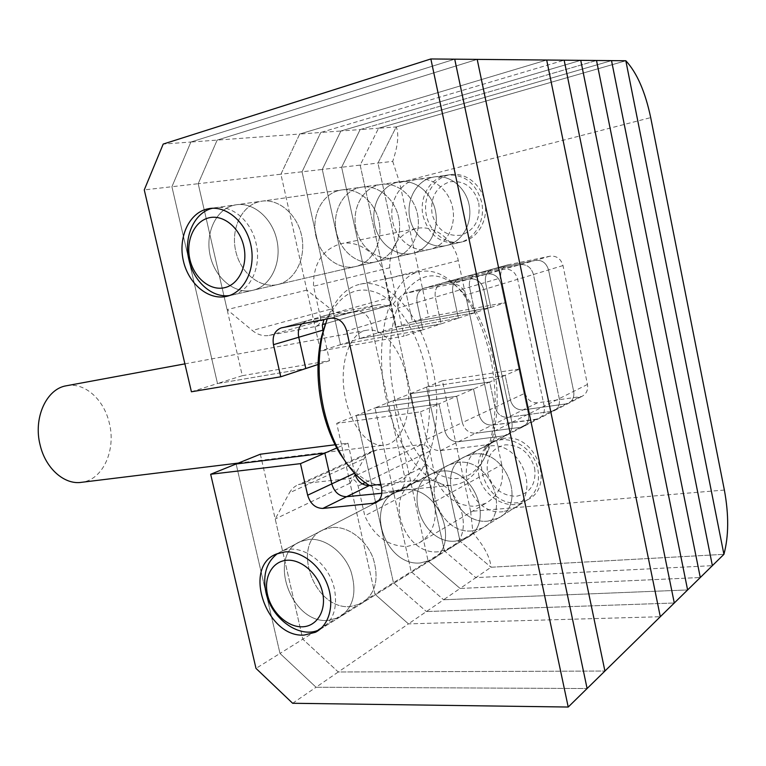<?xml version="1.0" encoding="UTF-8"?>
<svg xmlns="http://www.w3.org/2000/svg" width="766" height="766" viewBox="0 0 766 766"><rect width="100%" height="100%" fill="white"/><g stroke="black" fill="none" stroke-linecap="round" stroke-linejoin="round"><path stroke-width="0.57" stroke-dasharray="3.83 2.87" d="M277.34 284.626C259.741 288.581 240.572 272.907 235.746 251.21C230.662 229.58 241.06 206.447 258.64 201.831L261.34 201.247C278.719 198.241 297.696 214.624 301.823 236.751C306.17 258.841 294.68 280.863 277.579 284.569L277.34 284.626C259.741 288.581 240.572 272.907 235.746 251.21C230.662 229.58 241.06 206.447 258.64 201.831L261.34 201.247C278.719 198.241 297.696 214.624 301.823 236.751C306.17 258.841 294.68 280.863 277.579 284.569L277.34 284.626M338.495 190.59C321.663 194.918 311.369 216.271 315.937 236.167C320.255 256.122 338.39 270.408 355.242 266.606L355.472 266.558C371.836 262.997 383.057 242.65 379.199 222.408C375.56 202.119 357.712 187.182 341.09 190.045L338.495 190.59L341.09 190.045C357.712 187.182 375.56 202.119 379.199 222.408C383.057 242.65 371.836 262.997 355.472 266.558L355.242 266.606C338.39 270.408 320.255 256.122 315.937 236.167C311.369 216.271 321.663 194.918 338.495 190.59M332.176 527.458L323.75 529.574C290.18 542.299 313.284 609.851 350.052 606.605L361.112 603.742C375.493 594.359 379.486 579.144 373.099 558.088C366.091 539.475 347.898 526.06 332.176 527.458C347.898 526.06 366.091 539.475 373.099 558.088C379.486 579.144 375.493 594.359 361.112 603.742L350.052 606.605C313.284 609.851 290.18 542.299 323.75 529.574L332.176 527.458M420.486 562.933C385.355 566.744 364.118 504.488 396.357 492.107L404.429 489.991C438.612 484.476 462.147 546.302 431.067 560.051L420.486 562.933C385.355 566.744 364.118 504.488 396.357 492.107L404.429 489.991C438.612 484.476 462.147 546.302 431.067 560.051L420.486 562.933M724.368 490.049L470.611 511.382L473.015 533.059C484.256 546.244 490.259 557.638 491.025 567.242L723.918 554.335L491.025 567.242L475.877 577.631L712.37 565.653L475.877 577.631L460.088 588.451L700.287 577.516L460.088 588.451L443.619 599.749L687.609 589.944L443.619 599.749L426.413 611.546L674.291 603.005L426.413 611.546L408.441 623.869L374.947 594.215L302.819 639.198L338.275 671.993L408.441 623.869L660.302 616.726L408.441 623.869L374.947 594.215L350.081 483.174L364.951 457.245L367.785 454.046L371.242 451.662L377.044 449.891L421.453 444.529C425.523 444.5 428.261 446.731 429.649 451.231L435.624 478.664C444.031 497.134 457.245 506.326 475.246 506.249L485.673 503.367C499.221 495.564 504.574 482.666 501.74 464.665L434.37 501.96C437.597 521.569 432.101 535.463 417.872 543.63L406.899 546.541C387.922 546.235 373.885 535.999 364.788 515.834L358.124 486.008C356.602 481.105 353.7 478.626 349.42 478.587L355.453 475.734M473.015 533.059L460.021 541.16L491.025 567.242L460.021 541.16L444.404 550.907L475.877 577.631L444.404 550.907L428.127 561.057L460.088 588.451L428.127 561.057L411.16 571.637L443.619 599.749L411.16 571.637L393.446 582.677L426.413 611.546L393.446 582.677L374.947 594.215L336.695 423.387L420.496 411.859L426.509 439.435C428.807 446.932 433.393 450.667 440.259 450.647L488.545 444.586C493.543 441.963 495.564 437.453 494.577 431.067L465.604 295.044C463.181 287.164 458.374 283.535 451.184 284.148L405.511 293.321C399.392 295.666 396.855 300.607 397.899 308.133L403.998 336.111L320.485 350.991L280.911 174.208L299.697 134.031L217.151 140.101L477.199 59.384L217.151 140.101L198.193 183.706L280.911 174.208L306.85 290.094L330.73 309.119L252.34 330.491C257.673 334.78 263.312 336.427 269.239 335.422L315.793 326.46C319.556 324.985 321.069 321.806 320.36 316.904L395.811 295.915C396.434 300.416 394.95 303.365 391.359 304.753L315.381 326.555M546.685 60.026L299.697 134.031L546.685 60.026M501.74 464.665L458.279 260.632C454.181 239.509 433.929 224.361 416.149 228.555C398.559 233.908 389.741 246.978 389.683 267.774L395.811 295.915M269.239 335.422L346.835 313.486L390.966 304.849M346.835 313.486C341.148 314.481 335.776 313.026 330.73 309.119M323.128 332.023L329.533 360.69L242.295 375.694L198.193 183.706L227.109 309.608L252.34 330.491M434.37 501.96L385.729 279.102C381.114 256.007 359.484 239.298 340.803 243.741C322.342 249.438 313.246 263.6 313.505 286.235L320.36 316.904M377.044 449.891L302.905 483.566L349.42 478.587M302.905 483.566L298.434 484.658C294.575 486.228 291.559 488.967 289.404 492.864L364.022 458.719M260.335 454.209L302.819 639.198L279.992 653.436L316.042 687.236L587.101 688.529L316.042 687.236L338.275 671.993L604.92 671.045L338.275 671.993L302.819 639.198L275.214 518.984L289.404 492.864M389.683 267.774L313.505 286.235M306.85 290.094L227.109 309.608M350.081 483.174L275.214 518.984M435.624 478.664L364.788 515.834M394.49 397.707C402.686 435.011 421.319 465.536 440.527 475.322C460.998 483.863 476.854 475.753 488.095 450.992C498.321 424.709 499.901 393.81 492.844 358.287C486.87 330.95 476.94 309.1 463.047 292.736C442.451 270.867 423.416 270.245 405.942 290.889C390.545 312.202 385.375 356.382 394.49 397.707M490.594 358.076C498.005 395.313 496.33 427.773 485.548 455.435C477.984 472.957 467.499 482.819 454.075 485.031C428.912 489.455 397.583 452.361 386.418 399.67C372.123 338.237 390.631 275.664 420.285 271.576C433.69 269.23 446.674 275.118 459.246 289.222C473.876 306.457 484.332 329.409 490.594 358.076M325.54 323.501C338.907 293.579 356.946 283.736 379.668 293.962C400.359 304.705 418.159 334.618 425.647 368.992C433.872 406.995 428.97 448.311 412.529 470.372C393.418 492.998 371.615 490.872 347.132 463.985M369.547 485.539C377.542 490.144 385.365 491.973 392.987 491.025C427.801 487.406 445.64 424.22 432.484 367.354C422.219 317.411 389.894 277.388 360.25 284.186C346.203 287.355 335.173 298.931 327.159 318.915M66.383 385.767C84.538 381.956 103.984 399.45 109.289 422.995C116.288 449.91 102.97 479.899 81.665 482.302M406.334 376.345C413.774 408.259 403.519 443.016 384.656 445.123C369.662 447.88 351.747 427.581 345.734 399.392C337.988 366.713 348.846 332.664 366.483 330.299C382.531 326.814 400.532 348.444 406.334 376.345M252.531 290.362C234.722 294.364 215.246 278.24 210.257 255.997C205.01 233.812 215.418 210.123 233.199 205.412L235.928 204.828C253.517 201.764 272.849 218.616 277.129 241.328C281.639 264.002 270.082 286.561 252.79 290.304L252.531 290.362C234.722 294.364 215.246 278.24 210.257 255.997C205.01 233.812 215.418 210.123 233.199 205.412L235.928 204.828C253.517 201.764 272.849 218.616 277.129 241.328C281.639 264.002 270.082 286.561 252.79 290.304L252.531 290.362M327.685 620.479C290.438 623.514 266.75 554.287 300.684 541.476L309.225 539.369C325.148 538.029 343.656 551.884 350.838 570.996C357.406 592.587 353.423 608.137 338.878 617.626L327.685 620.479C290.438 623.514 266.75 554.287 300.684 541.476L309.225 539.369C325.148 538.029 343.656 551.884 350.838 570.996C357.406 592.587 353.423 608.137 338.878 617.626L327.685 620.479M335.077 444.778L347.955 443.15L354.696 473.331M380.74 484.399L420.161 479.889C425.417 477.122 427.485 472.258 426.365 465.288L393.944 316.731C391.263 308.114 386.131 304.102 378.548 304.696L330.51 314.184L323.989 319.537M242.295 375.694L217.496 383.536L305.797 368.523L217.496 383.536L171.919 186.722L198.193 183.706L217.151 140.101L190.887 142.026L454.726 59.173L190.887 142.026L163.206 144.065M191.414 391.78L217.496 383.536L171.919 186.722L190.887 142.026L171.919 186.722L144.267 189.891M417.116 480.675L395.208 491.963L381.832 493.266L398.291 491.169C403.625 488.363 405.712 483.384 404.553 476.241L370.993 323.673C368.235 314.826 363.007 310.69 355.3 311.274L307.185 320.705L301.67 323.884L306.582 320.849L281.323 327.867M292.65 703.274L316.042 687.236L279.992 653.436L236.129 463.976L279.992 653.436L255.997 668.392M347.955 443.15L336.743 447.995M329.533 360.69L318.014 364.482M378.902 500.361L395.208 491.963L398.291 491.169C403.625 488.363 405.712 483.384 404.553 476.241L370.993 323.673C368.235 314.826 363.007 310.69 355.3 311.274L306.582 320.849L330.51 314.184M429.621 249.41C413.611 253.019 396.549 240.055 392.699 221.767C388.611 203.526 398.665 183.897 414.684 179.857L417.144 179.349C432.934 176.659 449.632 190.227 452.83 208.754C456.239 227.253 445.4 245.953 429.85 249.352L429.621 249.41C413.611 253.019 396.549 240.055 392.699 221.767C388.611 203.526 398.665 183.897 414.684 179.857L417.144 179.349C432.934 176.659 449.632 190.227 452.83 208.754C456.239 227.253 445.4 245.953 429.85 249.352L429.621 249.41M446.272 245.56C430.454 249.132 413.65 236.455 409.896 218.54C405.913 200.673 415.9 181.437 431.718 177.463L434.15 176.956C449.738 174.303 466.159 187.574 469.271 205.709C472.574 223.806 461.841 242.152 446.492 245.503L446.492 245.503C461.841 242.152 472.574 223.806 469.271 205.709C466.159 187.574 449.738 174.303 434.15 176.956L431.718 177.463C415.9 181.437 405.913 200.673 409.896 218.54C413.65 236.455 430.454 249.132 446.272 245.56M487.99 521.091C454.65 525.294 435.193 468.15 465.929 456.201L473.599 454.123C506.02 448.503 527.554 504.947 498.024 518.218L487.99 521.091C454.65 525.294 435.193 468.15 465.929 456.201L473.599 454.123C506.02 448.503 527.554 504.947 498.024 518.218L487.99 521.091M503.118 511.707C470.209 515.987 451.164 459.983 481.527 448.148L489.101 446.09C521.091 440.45 542.184 495.688 513.029 508.844L503.118 511.707L513.029 508.844C542.184 495.688 521.091 440.45 489.101 446.09L481.527 448.148C451.164 459.983 470.209 515.987 503.118 511.707M470.611 511.382L442.403 380.721L426.576 387.108L460.021 541.16L426.576 387.108L505.158 375.33L510.386 400.063C512.435 406.775 516.648 410.059 523.044 409.925L567.922 403.625C572.585 401.173 574.5 397.085 573.667 391.378L548.542 269.938C546.397 262.93 541.993 259.731 535.329 260.354L492.797 269.029C487.061 271.202 484.639 275.655 485.51 282.405L490.805 307.453L412.424 321.931L377.944 163.072L396.223 126.926L625.832 60.753L396.223 126.926L378.567 128.228L611.517 60.619L378.567 128.228L360.144 129.588L596.513 60.485L360.144 129.588L340.899 130.996L580.743 60.342L340.899 130.996L320.762 132.48L564.149 60.188L320.762 132.48L299.697 134.031L280.911 174.208L302.063 171.785L320.762 132.48L302.063 171.785L340.506 344.662L320.485 350.991M442.403 380.721L519.99 368.934L505.158 375.33L426.576 387.108L410.088 393.762L444.404 550.907L410.088 393.762L489.685 382.004L495.056 407.263C497.144 414.119 501.433 417.48 507.915 417.365L553.454 411.093C558.175 408.604 560.118 404.438 559.257 398.607L533.442 274.506C531.25 267.344 526.769 264.069 519.999 264.682L476.864 273.462C471.061 275.664 468.61 280.212 469.51 287.106L474.949 312.691L395.572 327.264L360.173 165.111L378.567 128.228L360.173 165.111L341.636 167.237L360.144 129.588L341.636 167.237L322.285 169.458L340.899 130.996L322.285 169.458L302.063 171.785L340.506 344.662L422.966 329.849L403.998 336.111M519.99 368.934L525.083 393.169L510.386 400.063L505.158 375.33L489.685 382.004L495.056 407.263C497.144 414.119 501.433 417.48 507.915 417.365L553.454 411.093C558.175 408.604 560.118 404.438 559.257 398.607L533.442 274.506C531.25 267.344 526.769 264.069 519.999 264.682L476.864 273.462C471.061 275.664 468.61 280.212 469.51 287.106L474.949 312.691L395.572 327.264L360.173 165.111L377.944 163.072L396.223 126.926C399.124 134.213 397.956 145.693 392.719 161.377L377.944 163.072L412.424 321.931L378.002 332.817L341.636 167.237L378.002 332.817L359.666 338.61L322.285 169.458L359.666 338.61L340.506 344.662L422.966 329.849L417.049 302.513L422.966 329.849L441.082 323.865L359.666 338.61L441.082 323.865L435.327 297.141L441.082 323.865L458.394 318.149L378.002 332.817L458.394 318.149L452.802 292.009L458.394 318.149L490.805 307.453L412.424 321.931L428.606 316.818L399.622 182.557L650.698 117.61M503.971 438.372L496.492 440.421C466.494 452.151 485.156 507.044 517.644 502.697L527.429 499.853C556.202 486.822 535.549 432.733 503.971 438.372M448.053 175.165C432.436 179.072 422.516 197.934 426.394 215.438C430.052 232.998 446.616 245.398 462.224 241.864L462.444 241.817C477.601 238.504 488.239 220.512 485.022 202.789C482.005 185.027 465.843 172.053 450.446 174.667L448.053 175.165M336.695 423.387L356.267 415.488L438.995 403.874L356.267 415.488L393.446 582.677L356.267 415.488L374.986 407.933L456.651 396.261L374.986 407.933L411.16 571.637L374.986 407.933L392.91 400.704L473.532 388.975L489.685 382.004L410.088 393.762L392.91 400.704L428.127 561.057L392.91 400.704L473.532 388.975L479.047 414.77L510.386 400.063C512.435 406.775 516.648 410.059 523.044 409.925L567.922 403.625C572.585 401.173 574.5 397.085 573.667 391.378L548.542 269.938C546.397 262.93 541.993 259.731 535.329 260.354L492.797 269.029C487.061 271.202 484.639 275.655 485.51 282.405L490.805 307.453L506 302.436L428.606 316.818M392.719 161.377L399.622 182.557M525.083 393.169C527.085 399.747 531.231 402.954 537.531 402.792L581.777 396.472C586.373 394.05 588.269 390.047 587.465 384.446L562.991 265.563C560.894 258.707 556.566 255.585 549.998 256.198L508.059 264.787C502.4 266.922 499.997 271.298 500.84 277.905L506 302.436M375.12 262.01C358.478 265.764 340.621 251.832 336.427 232.318C331.994 212.871 342.23 191.979 358.861 187.718L361.418 187.182C377.83 184.367 395.38 198.94 398.895 218.75C402.629 238.532 391.512 258.439 375.35 261.962L375.12 262.01C358.478 265.764 340.621 251.832 336.427 232.318C331.994 212.871 342.23 191.979 358.861 187.718L361.418 187.182C377.83 184.367 395.38 198.94 398.895 218.75C402.629 238.532 391.512 258.439 375.35 261.962L375.12 262.01M438.506 551.769C403.826 555.695 383.067 494.798 414.923 482.523L422.889 480.416C456.622 474.863 479.631 535.243 448.943 548.877L438.506 551.769C403.826 555.695 383.067 494.798 414.923 482.523L422.889 480.416C456.622 474.863 479.631 535.243 448.943 548.877L438.506 551.769M420.496 411.859L438.995 403.874L444.826 430.837L462.329 422.621C464.522 429.783 468.945 433.326 475.619 433.25C468.945 433.326 464.522 429.783 462.329 422.621L456.651 396.261L462.329 422.621L479.047 414.77C481.192 421.779 485.548 425.235 492.126 425.13C485.548 425.235 481.192 421.779 479.047 414.77L473.532 388.975L438.995 403.874L444.826 430.837C447.076 438.162 451.586 441.8 458.346 441.752L505.924 435.615C510.855 433.029 512.856 428.606 511.908 422.363L483.786 289.538C481.421 281.85 476.701 278.317 469.625 278.929L424.594 288.006C418.562 290.314 416.043 295.149 417.049 302.513L397.899 308.133M394.097 257.625C377.676 261.33 360.087 247.734 356.018 228.641C351.709 209.616 361.887 189.164 378.308 184.979L380.836 184.453C397.037 181.676 414.291 195.904 417.7 215.265C421.319 234.597 410.289 254.092 394.327 257.567L394.097 257.625C377.676 261.33 360.087 247.734 356.018 228.641C351.709 209.616 361.887 189.164 378.308 184.979L380.836 184.453C397.037 181.676 414.291 195.904 417.7 215.265C421.319 234.597 410.289 254.092 394.327 257.567L394.097 257.625M455.722 541.093C421.501 545.124 401.192 485.529 432.675 473.359L440.546 471.262C473.828 465.68 496.32 524.691 466.025 538.211L455.722 541.093C421.501 545.124 401.192 485.529 432.675 473.359L440.546 471.262C473.828 465.68 496.32 524.691 466.025 538.211L455.722 541.093M537.531 402.792L475.619 433.25L522.498 427.064C527.362 424.508 529.335 420.18 528.425 414.08L501.117 284.291C498.81 276.785 494.175 273.347 487.205 273.96L442.815 282.932C436.859 285.211 434.36 289.941 435.327 297.141L417.049 302.513C416.043 295.149 418.562 290.314 424.594 288.006L405.511 293.321M426.509 439.435L444.826 430.837C447.076 438.162 451.586 441.8 458.346 441.752L505.924 435.615C510.855 433.029 512.856 428.606 511.908 422.363L483.786 289.538C481.421 281.85 476.701 278.317 469.625 278.929L424.594 288.006L442.815 282.932C436.859 285.211 434.36 289.941 435.327 297.141L452.802 292.009C451.863 284.971 454.334 280.337 460.222 278.096C454.334 280.337 451.863 284.971 452.802 292.009L500.84 277.905M412.252 253.422C396.032 257.089 378.71 243.808 374.756 225.127C370.562 206.504 380.673 186.473 396.893 182.365L399.392 181.839C415.383 179.11 432.359 193.003 435.653 211.943C439.167 230.844 428.232 249.936 412.481 253.374L412.252 253.422C396.032 257.089 378.71 243.808 374.756 225.127C370.562 206.504 380.673 186.473 396.893 182.365L399.392 181.839C415.383 179.11 432.359 193.003 435.653 211.943C439.167 230.844 428.232 249.936 412.481 253.374L412.252 253.422M472.201 530.876C438.42 535.003 418.552 476.653 449.661 464.598L457.426 462.511C490.278 456.9 512.282 514.599 482.369 527.994L472.201 530.876C438.42 535.003 418.552 476.653 449.661 464.598L457.426 462.511C490.278 456.9 512.282 514.599 482.369 527.994L472.201 530.876M579.134 397.209L535.568 419.653L492.126 425.13L538.326 418.897C543.123 416.378 545.076 412.127 544.195 406.162L517.653 279.284C515.403 271.959 510.845 268.598 503.98 269.22L460.768 277.962L406.076 293.186M440.259 450.647L475.619 433.25L522.498 427.064C527.362 424.508 529.335 420.18 528.425 414.08L501.117 284.291C498.81 276.785 494.175 273.347 487.205 273.96L443.37 282.807L508.059 264.787M485.654 445.362L535.568 419.653L538.326 418.897C543.123 416.378 545.076 412.127 544.195 406.162L517.653 279.284C515.403 271.959 510.845 268.598 503.98 269.22L460.768 277.962L508.586 264.663M478.779 202.961C480.627 219.612 474.633 230.365 460.816 235.219C446.454 236.665 436.879 229.618 432.081 214.087C430.071 197.858 435.873 187.115 449.479 181.858C463.995 179.991 473.761 187.028 478.779 202.961M423.11 216.06C429.075 235.727 441.13 244.565 459.265 242.554C474.891 239.404 485.778 220.177 481.632 202.109C475.983 183.093 464.502 174.093 447.2 175.117C430.31 177.406 418.724 197.59 423.11 216.06M212.488 208.266L214.691 207.806C231.916 204.532 251.372 221.02 256.122 243.521C261.848 267.056 250.022 291.578 232.06 295.101L229.369 295.571M534.678 468.16C536.382 484.016 530.254 493.39 516.284 496.291C501.797 495.928 492.212 488.162 487.521 472.995C485.654 457.513 491.59 448.129 505.349 444.835C519.99 444.826 529.766 452.61 534.678 468.16M478.769 475.246C482.666 496.473 507.686 511.267 524.557 501.644C535.779 494.855 540.222 484.045 537.876 469.223C534.055 448.254 509.974 433.786 493.515 441.963C481.172 448.617 476.26 459.705 478.769 475.246M277.57 553.531L281.438 551.415C300.138 542.127 329.026 562.148 334.455 589.121C337.854 608.137 333.143 621.513 320.322 629.221L319.614 629.575M458.279 260.632L385.729 279.102M356.516 475.226L421.453 444.529M429.649 451.231L365.076 482.628M362.356 483.949L358.124 486.008M426.365 465.288L381.497 487.808M393.944 316.731L346.73 331.017M378.548 304.696L330.73 318.216M331.113 314.05L281.936 327.733M587.465 384.446L494.577 431.067M562.991 265.563L465.604 295.044M549.998 256.198L451.184 284.148M496.492 440.421L276.411 554M485.673 503.367L417.872 543.63M416.149 228.555L340.803 243.741M527.429 499.853L319.001 630.054M450.446 174.667L210.238 208.438M462.444 241.817L226.65 296.346M315.793 326.46L322.429 324.564M325.483 323.683L391.359 304.753M372.764 450.973L298.434 484.658M488.095 450.992L485.548 455.435M238.37 463.076L384.656 445.123M392.987 491.025L454.075 485.031M360.25 284.186L420.285 271.576M184.893 363.869L366.483 330.299M463.047 292.736L459.246 289.222M420.161 479.889L376.441 502.448M581.777 396.472L488.545 444.586M232.06 295.101L459.265 242.554M214.691 207.806L447.2 175.117M320.322 629.221L524.557 501.644M281.438 551.415L493.515 441.963"/><path stroke-width="1.15" d="M430.856 58.963L454.726 59.173L587.101 688.529L454.726 59.173L477.199 59.384L604.92 671.045L477.199 59.384L546.685 60.026L660.302 616.726L674.291 603.005L564.149 60.188L674.291 603.005L687.609 589.944L580.743 60.342L687.609 589.944L700.287 577.516L596.513 60.485L700.287 577.516L712.37 565.653L611.517 60.619L712.37 565.653L723.918 554.335L625.832 60.753L723.918 554.335C728.772 536.267 728.926 514.838 724.368 490.049L650.698 117.61C645.25 91.748 636.958 72.799 625.832 60.753L546.685 60.026L660.302 616.726L568.219 707.037L292.65 703.274L255.997 668.392L210.669 474.259L300.483 463.641L307.645 495.219C310.316 503.827 315.372 508.231 322.812 508.433L375.206 503.09C380.616 500.236 382.713 495.152 381.497 487.808L346.73 331.017C343.896 321.911 338.562 317.651 330.73 318.216L281.323 327.867C274.764 330.443 272.141 336.044 273.462 344.671L280.758 376.786L191.414 391.78L144.267 189.891L163.206 144.065L430.856 58.963L568.219 707.037M347.132 463.985L340.142 453.912C332.205 440.843 326.249 425.637 322.285 408.307C316.77 382.684 316.54 358.775 321.567 336.58L325.54 323.501M327.159 318.915L322.946 332.77C317.622 356.286 317.88 381.64 323.721 408.853C327.934 427.246 334.235 443.361 342.641 457.206C350.79 470.343 359.752 479.784 369.547 485.539M238.37 463.076L81.665 482.302C64.66 485.137 45.625 468.648 40.167 445.17C33.005 417.997 46.496 388.735 66.383 385.767L184.893 363.869M336.743 447.995L324.841 453.127L236.129 463.976L260.335 454.209L335.077 444.778M354.696 473.331C357.272 481.402 362.136 485.481 369.289 485.567L380.74 484.399M323.989 319.537L322.342 325.397L323.128 332.023M322.725 330.213L298.75 337.251C297.696 331.927 298.673 327.465 301.67 323.884C298.673 327.465 297.696 331.927 298.75 337.251L305.797 368.523L280.758 376.786M210.669 474.259L236.129 463.976L324.841 453.127L331.774 483.901C334.369 492.279 339.338 496.55 346.672 496.694L381.832 493.266L346.672 496.694L322.812 508.433M318.014 364.482L305.797 368.523L298.75 337.251L273.462 344.671M226.391 296.404C208.371 300.454 188.58 283.86 183.409 261.034C177.99 238.264 188.388 213.992 206.37 209.185L209.137 208.591C226.947 205.48 246.623 222.82 251.076 246.154C255.758 269.45 244.153 292.574 226.65 296.346L226.391 296.404M304.14 635.081C266.415 637.877 242.104 566.888 276.411 554L285.048 551.903C301.182 550.639 320.016 564.963 327.388 584.592C334.886 604.183 329.437 625.219 315.477 632.256L304.14 635.081M300.483 463.641L324.841 453.127L331.774 483.901C334.369 492.279 339.338 496.55 346.672 496.694L369.289 485.567M189.911 259.435C194.057 277.78 209.999 291.051 224.4 287.729C238.868 284.693 248.184 265.218 243.751 246.221C239.538 227.167 222.714 213.925 208.39 217.956C193.989 221.709 185.564 241.137 189.911 259.435M229.369 295.571C212.048 298.07 193.674 281.61 188.972 259.99C183.285 237.182 194.181 212.383 212.488 208.266M267.564 594.885C271.509 612.369 287.537 627.306 302.235 626.808C316.99 626.569 326.737 610.425 322.505 592.31C318.503 574.174 301.593 559.123 286.963 560.262C272.265 561.143 263.399 577.401 267.564 594.885M319.614 629.575C300.282 639.6 271.384 619.062 265.946 592.424C262.527 575.036 266.396 562.072 277.57 553.531M355.453 475.734L356.516 475.226M365.076 482.628L362.356 483.949M354.581 473.197L307.645 495.219M378.902 500.361L372.075 503.884M322.429 324.564L325.483 323.683M340.142 453.912L342.641 457.206M321.567 336.58L322.946 332.77M376.441 502.448L375.206 503.09M319.001 630.054L315.477 632.256M210.238 208.438L209.137 208.591"/></g></svg>
